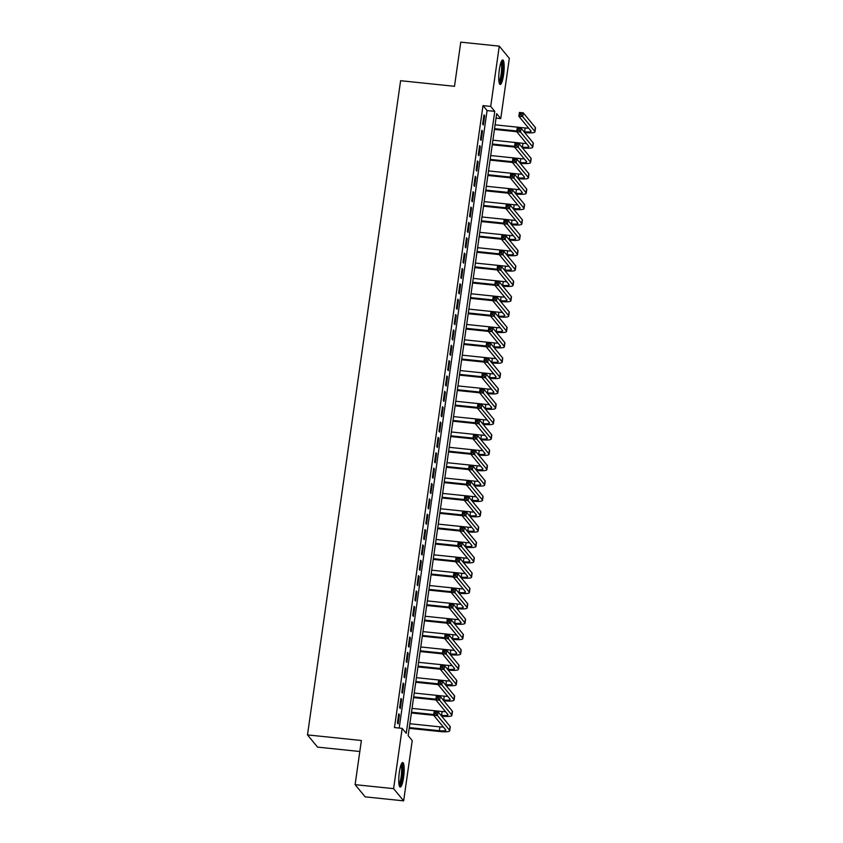 <?xml version="1.0" encoding="UTF-8"?>
<svg xmlns="http://www.w3.org/2000/svg" width="843" height="843" viewBox="0 0 843 843"><rect width="100%" height="100%" fill="white"/><g stroke="black" fill="none" stroke-linecap="round" stroke-linejoin="round"><path stroke-width="1.26" d="M399.35 772.22A12.318 2.413 -84.1 0 1 402.733 762.536A12.318 2.413 -84.1 0 1 403.586 777.362A12.318 2.413 -84.1 0 1 400.193 787.035A12.318 2.413 -84.1 0 1 399.35 772.22M499.341 69.632A12.318 2.413 -84.1 0 1 502.734 59.958A12.318 2.413 -84.1 0 1 503.577 74.785A12.318 2.413 -84.1 0 1 500.184 84.458A12.318 2.413 -84.1 0 1 499.341 69.632M359.824 751.503L317.548 747.109L307.495 734.906L400.604 80.707L454.493 86.302L460.773 42.15L499.277 46.144L509.33 58.346L500.742 118.621L496.675 113.679L408.16 735.633L412.227 740.575L403.649 800.85L393.597 788.648L402.174 728.373L406.252 733.315L494.767 111.371L490.7 106.418L499.277 46.144M496.042 118.136L500.742 118.621M393.597 788.648L355.103 784.654L365.156 796.856L403.649 800.85M398.739 713.842L397.432 723.052L398.107 723.884L399.424 714.664L398.739 713.842M400.931 698.489L399.614 707.698L400.299 708.52L401.605 699.311L400.931 698.489M403.112 683.125L401.805 692.345L402.48 693.167L403.797 683.947L403.112 683.125M405.304 667.772L403.987 676.982L404.672 677.814L405.978 668.594L405.304 667.772M407.485 652.419L406.178 661.629L406.853 662.45L408.16 653.241L407.485 652.419M409.666 637.055L408.36 646.275L409.034 647.097L410.351 637.877L409.666 637.055M411.858 621.702L410.541 630.912L411.226 631.734L412.533 622.524L411.858 621.702M414.039 606.338L412.733 615.559L413.407 616.381L414.724 607.171L414.039 606.338M416.231 590.985L414.914 600.205L415.599 601.027L416.906 591.807L416.231 590.985M418.413 575.632L417.106 584.842L417.78 585.664L419.097 576.454L418.413 575.632M420.604 560.268L419.287 569.489L419.972 570.311L421.279 561.101L420.604 560.268M422.786 544.915L421.468 554.125L422.153 554.957L423.46 545.737L422.786 544.915M424.967 529.562L423.66 538.772L424.335 539.594L425.652 530.384L424.967 529.562M427.159 514.198L425.841 523.419L426.526 524.241L427.833 515.031L427.159 514.198M429.34 498.845L428.033 508.055L428.708 508.887L430.025 499.667L429.34 498.845M431.532 483.492L430.215 492.702L430.899 493.524L432.206 484.314L431.532 483.492M433.713 468.128L432.406 477.349L433.081 478.171L434.387 468.95L433.713 468.128M435.894 452.775L434.588 461.985L435.262 462.818L436.579 453.597L435.894 452.775M438.086 437.422L436.769 446.632L437.454 447.454L438.76 438.244L438.086 437.422M440.267 422.058L438.961 431.279L439.635 432.101L440.952 422.88L440.267 422.058M442.459 406.705L441.142 415.915L441.827 416.737L443.133 407.527L442.459 406.705M444.64 391.342L443.334 400.562L444.008 401.384L445.325 392.174L444.64 391.342M446.822 375.989L445.515 385.209L446.189 386.031L447.507 376.81L446.822 375.989M449.013 360.635L447.696 369.845L448.381 370.667L449.688 361.457L449.013 360.635M451.195 345.272L449.888 354.492L450.562 355.314L451.88 346.104L451.195 345.272M453.386 329.919L452.069 339.128L452.754 339.961L454.061 330.741L453.386 329.919M455.568 314.565L454.261 323.775L454.935 324.597L456.253 315.387L455.568 314.565M457.76 299.202L456.442 308.422L457.127 309.244L458.434 300.034L457.76 299.202M459.941 283.849L458.624 293.058L459.309 293.891L460.615 284.671L459.941 283.849M462.122 268.495L460.815 277.705L461.49 278.527L462.807 269.317L462.122 268.495M464.314 253.132L462.997 262.352L463.682 263.174L464.988 253.964L464.314 253.132M466.495 237.779L465.188 246.988L465.863 247.821L467.18 238.601L466.495 237.779M468.687 222.426L467.37 231.635L468.055 232.457L469.361 223.247L468.687 222.426M470.868 207.062L469.562 216.282L470.236 217.104L471.543 207.884L470.868 207.062M473.049 191.709L471.743 200.919L472.417 201.751L473.734 192.531L473.049 191.709M475.241 176.356L473.924 185.565L474.609 186.387L475.916 177.178L475.241 176.356M477.423 160.992L476.116 170.212L476.79 171.034L478.107 161.814L477.423 160.992M479.614 145.639L478.297 154.849L478.982 155.67L480.289 146.461L479.614 145.639M481.796 130.275L480.489 139.495L481.163 140.317L482.481 131.108L481.796 130.275M399.192 728.067L487.075 110.57L482.997 105.617L394.482 727.572L402.174 728.373M483.977 114.922L482.67 124.142L483.345 124.964L484.662 115.744L483.977 114.922M355.103 784.654L361.384 740.502L307.495 734.906M482.997 105.617L490.7 106.418M487.075 110.57L494.767 111.371M483.871 115.67L484.662 115.744M481.69 131.023L482.481 131.108M479.509 146.376L480.289 146.461M477.317 161.74L478.107 161.814M475.136 177.093L475.916 177.178M472.944 192.446L473.734 192.531M470.763 207.81L471.543 207.884M468.582 223.163L469.361 223.247M466.39 238.516L467.18 238.601M464.208 253.88L464.988 253.964M462.017 269.233L462.807 269.317M459.835 284.586L460.615 284.671M457.644 299.95L458.434 300.034M455.462 315.303L456.253 315.387M453.281 330.667L454.061 330.741M451.089 346.02L451.88 346.104M448.908 361.373L449.688 361.457M446.716 376.737L447.507 376.81M444.535 392.09L445.325 392.174M442.354 407.443L443.133 407.527M440.162 422.807L440.952 422.88M437.981 438.16L438.76 438.244M435.789 453.513L436.579 453.597M433.608 468.877L434.387 468.95M431.426 484.23L432.206 484.314M429.235 499.583L430.025 499.667M427.053 514.947L427.833 515.031M424.861 530.3L425.652 530.384M422.68 545.663L423.46 545.737M420.488 561.016L421.279 561.101M418.307 576.37L419.097 576.454M416.126 591.733L416.906 591.807M413.934 607.086L414.724 607.171M411.753 622.44L412.533 622.524M409.561 637.803L410.351 637.877M407.38 653.156L408.16 653.241M405.198 668.51L405.978 668.594M403.007 683.873L403.797 683.947M400.825 699.226L401.605 699.311M398.634 714.579L399.424 714.664M523.977 131.729L524.599 131.793A7.893 1.475 -171.9 0 0 531.048 131.255A7.893 1.475 -171.9 0 0 530.932 130.939L518.856 116.281L519.404 112.446L523.261 112.846L522.713 116.682L534.789 131.339A11.844 2.202 8.1 0 1 534.957 131.814A11.844 2.202 8.1 0 1 525.273 132.614L524.652 132.551M516.748 131.729L494.43 129.411M495.083 124.838L525.136 127.957A7.893 1.475 -171.9 0 0 528.624 128.136M494.535 128.673L516.77 130.981M521.585 113.447L520.047 113.289L519.825 114.827L521.364 114.985L521.585 113.447L523.261 112.846L535.337 127.504A11.844 2.202 8.1 0 1 535.505 127.967L534.957 131.814M521.364 114.985L522.713 116.682L518.856 116.281L519.825 114.827M520.047 113.289L519.404 112.446M501.353 61.486A10.653 2.097 -84.1 0 1 502.059 74.31A10.653 2.097 -84.1 0 1 499.151 82.688M498.951 81.55A9.863 1.939 95.9 0 0 501.153 74.058A9.863 1.939 95.9 0 0 500.921 62.551M499.583 83.942A12.234 2.403 95.9 0 0 502.333 74.637A12.234 2.403 95.9 0 0 502.038 60.348M401.363 764.064A10.653 2.097 -84.1 0 1 402.459 773.189A10.653 2.097 -84.1 0 1 399.877 784.749A10.653 2.097 -84.1 0 1 399.161 785.265M398.96 784.127A9.863 1.939 95.9 0 0 399.129 783.916A9.863 1.939 95.9 0 0 401.426 774.39A9.863 1.939 95.9 0 0 400.931 765.128M399.593 786.519A12.234 2.403 95.9 0 0 399.824 786.245A12.234 2.403 95.9 0 0 402.669 774.39A12.234 2.403 95.9 0 0 402.048 762.926M521.785 147.082L522.407 147.146A7.893 1.475 -171.9 0 0 528.867 146.608A7.893 1.475 -171.9 0 0 528.751 146.303L516.675 131.645L517.223 127.799L521.069 128.199L520.521 132.045L532.597 146.703A11.844 2.202 8.1 0 1 532.776 147.167A11.844 2.202 8.1 0 1 523.092 147.968L522.47 147.904M514.557 147.082L492.249 144.775M492.902 140.191L522.955 143.31A7.893 1.475 -171.9 0 0 526.432 143.489M492.354 144.027L514.588 146.334M519.393 128.81L517.855 128.642L517.644 130.18L519.183 130.338L519.393 128.81L521.069 128.199L533.145 142.857A11.844 2.202 8.1 0 1 533.324 143.331L532.776 147.167M519.183 130.338L520.521 132.045L516.675 131.645L517.644 130.18M517.855 128.642L517.223 127.799M519.604 162.436L520.226 162.509A7.893 1.475 -171.9 0 0 526.685 161.972A7.893 1.475 -171.9 0 0 526.569 161.656L514.493 146.998L515.031 143.162L518.888 143.563L518.34 147.399L530.416 162.056A11.844 2.202 8.1 0 1 530.584 162.52A11.844 2.202 8.1 0 1 520.9 163.331L520.279 163.268M512.375 162.446L490.057 160.128M490.71 155.544L520.774 158.663A7.893 1.475 -171.9 0 0 524.251 158.853M490.162 159.39L512.396 161.698M517.212 144.164L515.674 144.005L515.452 145.544L516.991 145.702L517.212 144.164L518.888 143.563L530.964 158.221A11.844 2.202 8.1 0 1 531.132 158.684L530.584 162.52M516.991 145.702L518.34 147.399L514.493 146.998L515.452 145.544M515.674 144.005L515.031 143.162M517.412 177.799L518.034 177.862A7.893 1.475 -171.9 0 0 524.494 177.325A7.893 1.475 -171.9 0 0 524.378 177.009L512.302 162.351L512.85 158.516L516.696 158.916L516.148 162.752L528.224 177.409A11.844 2.202 8.1 0 1 528.403 177.884A11.844 2.202 8.1 0 1 518.719 178.684L518.097 178.621M510.194 177.799L487.876 175.481M488.529 170.908L518.582 174.027A7.893 1.475 -171.9 0 0 522.07 174.206M487.981 174.743L510.215 177.051M515.031 159.517L513.492 159.359L513.271 160.897L514.81 161.055L515.031 159.517L516.696 158.916L528.772 173.574A11.844 2.202 8.1 0 1 528.951 174.037L528.403 177.884M514.81 161.055L516.148 162.752L512.302 162.351L513.271 160.897M513.492 159.359L512.85 158.516M515.231 193.152L515.853 193.216A7.893 1.475 -171.9 0 0 522.312 192.678A7.893 1.475 -171.9 0 0 522.196 192.373L510.12 177.715L510.668 173.879L514.515 174.269L513.967 178.115L526.043 192.773A11.844 2.202 8.1 0 1 526.222 193.237A11.844 2.202 8.1 0 1 516.527 194.048L515.905 193.974M508.002 193.163L485.684 190.845M486.337 186.261L516.401 189.38A7.893 1.475 -171.9 0 0 519.878 189.559M485.8 190.096L508.023 192.404M512.839 174.88L511.301 174.722L511.079 176.25L512.618 176.408L512.839 174.88L514.515 174.269L526.59 188.927A11.844 2.202 8.1 0 1 526.759 189.401L526.222 193.237M512.618 176.408L513.967 178.115L510.12 177.715L511.079 176.25M511.301 174.722L510.668 173.879M513.05 208.516L513.672 208.579A7.893 1.475 -171.9 0 0 520.12 208.042A7.893 1.475 -171.9 0 0 520.005 207.726L507.929 193.068L508.477 189.232L512.323 189.633L511.785 193.468L523.861 208.126A11.844 2.202 8.1 0 1 524.03 208.6A11.844 2.202 8.1 0 1 514.346 209.401L513.724 209.338M505.821 208.516L483.503 206.198M484.156 201.614L514.209 204.733A7.893 1.475 -171.9 0 0 517.697 204.923M483.608 205.46L505.842 207.768M510.658 190.233L509.119 190.075L508.898 191.614L510.436 191.772L510.658 190.233L512.323 189.633L524.399 204.291A11.844 2.202 8.1 0 1 524.578 204.754L524.03 208.6M510.436 191.772L511.785 193.468L507.929 193.068L508.898 191.614M509.119 190.075L508.477 189.232M510.858 223.869L511.48 223.932A7.893 1.475 -171.9 0 0 517.939 223.395A7.893 1.475 -171.9 0 0 517.823 223.079L505.747 208.432L506.295 204.586L510.141 204.986L509.594 208.822L521.669 223.479A11.844 2.202 8.1 0 1 521.849 223.953A11.844 2.202 8.1 0 1 512.165 224.754L511.543 224.691M503.629 223.869L481.321 221.551M481.975 216.978L512.028 220.097A7.893 1.475 -171.9 0 0 515.505 220.276M481.427 220.813L503.65 223.121M508.466 205.587L506.928 205.429L506.717 206.967L508.255 207.125L508.466 205.587L510.141 204.986L522.217 219.644A11.844 2.202 8.1 0 1 522.397 220.118L521.849 223.953M508.255 207.125L509.594 208.822L505.747 208.432L506.717 206.967M506.928 205.429L506.295 204.586M508.677 239.222L509.298 239.286A7.893 1.475 -171.9 0 0 515.747 238.748A7.893 1.475 -171.9 0 0 515.631 238.443L503.556 223.785L504.103 219.949L507.96 220.339L507.412 224.185L519.488 238.843A11.844 2.202 8.1 0 1 519.657 239.307A11.844 2.202 8.1 0 1 509.973 240.118L509.351 240.044M501.448 239.233L479.13 236.915M479.783 232.331L509.846 235.45A7.893 1.475 -171.9 0 0 513.324 235.629M479.235 236.166L501.469 238.474M506.285 220.95L504.746 220.792L504.525 222.32L506.063 222.478L506.285 220.95L507.96 220.339L520.036 234.997A11.844 2.202 8.1 0 1 520.205 235.471L519.657 239.307M506.063 222.478L507.412 224.185L503.556 223.785L504.525 222.32M504.746 220.792L504.103 219.949M506.485 254.586L507.107 254.649A7.893 1.475 -171.9 0 0 513.566 254.112A7.893 1.475 -171.9 0 0 513.45 253.796L501.374 239.138L501.922 235.302L505.768 235.703L505.22 239.538L517.296 254.196A11.844 2.202 8.1 0 1 517.476 254.67A11.844 2.202 8.1 0 1 507.792 255.471L507.17 255.408M499.267 254.586L476.948 252.268M477.602 247.684L507.655 250.803A7.893 1.475 -171.9 0 0 511.143 250.993M477.054 251.53L499.288 253.838M504.103 236.303L502.554 236.145L502.344 237.684L503.882 237.842L504.103 236.303L505.768 235.703L517.844 250.36A11.844 2.202 8.1 0 1 518.024 250.824L517.476 254.67M503.882 237.842L505.22 239.538L501.374 239.138L502.344 237.684M502.554 236.145L501.922 235.302M504.304 269.939L504.925 270.002A7.893 1.475 -171.9 0 0 511.385 269.465A7.893 1.475 -171.9 0 0 511.269 269.149L499.193 254.502L499.741 250.656L503.587 251.056L503.039 254.902L515.115 269.549A11.844 2.202 8.1 0 1 515.284 270.023A11.844 2.202 8.1 0 1 505.6 270.824L504.978 270.761M497.075 269.939L474.757 267.631M475.41 263.048L505.473 266.167A7.893 1.475 -171.9 0 0 508.951 266.346M474.862 266.883L497.096 269.191M501.912 251.657L500.373 251.499L500.152 253.037L501.69 253.195L501.912 251.657L503.587 251.056L515.663 265.714A11.844 2.202 8.1 0 1 515.832 266.188L515.284 270.023M501.69 253.195L503.039 254.902L499.193 254.502L500.152 253.037M500.373 251.499L499.741 250.656M502.122 285.292L502.734 285.356A7.893 1.475 -171.9 0 0 509.193 284.829A7.893 1.475 -171.9 0 0 509.077 284.512L497.001 269.855L497.549 266.019L501.395 266.42L500.858 270.255L512.934 284.913A11.844 2.202 8.1 0 1 513.102 285.377A11.844 2.202 8.1 0 1 503.419 286.188L502.797 286.125M494.894 285.303L472.575 282.985M473.229 278.401L503.282 281.52A7.893 1.475 -171.9 0 0 506.769 281.699M472.681 282.236L494.915 284.544M499.73 267.02L498.192 266.862L497.971 268.39L499.509 268.559L499.73 267.02L501.395 266.42L513.471 281.067A11.844 2.202 8.1 0 1 513.65 281.541L513.102 285.377M499.509 268.559L500.858 270.255L497.001 269.855L497.971 268.39M498.192 266.862L497.549 266.019M499.931 300.656L500.552 300.719A7.893 1.475 -171.9 0 0 507.012 300.182A7.893 1.475 -171.9 0 0 506.896 299.866L494.82 285.208L495.368 281.372L499.214 281.773L498.666 285.608L510.742 300.266A11.844 2.202 8.1 0 1 510.921 300.74A11.844 2.202 8.1 0 1 501.237 301.541L500.616 301.478M492.702 300.656L470.394 298.338M471.037 293.754L501.1 296.873A7.893 1.475 -171.9 0 0 504.578 297.063M470.499 297.6L492.723 299.908M497.539 282.373L496 282.215L495.779 283.754L497.328 283.912L497.539 282.373L499.214 281.773L511.29 296.43A11.844 2.202 8.1 0 1 511.469 296.894L510.921 300.74M497.328 283.912L498.666 285.608L494.82 285.208L495.779 283.754M496 282.215L495.368 281.372M497.749 316.009L498.371 316.072A7.893 1.475 -171.9 0 0 504.82 315.535A7.893 1.475 -171.9 0 0 504.704 315.229L492.628 300.572L493.176 296.725L497.033 297.126L496.485 300.972L508.561 315.619A11.844 2.202 8.1 0 1 508.729 316.093A11.844 2.202 8.1 0 1 499.045 316.894L498.424 316.831M490.521 316.009L468.202 313.701M468.856 309.118L498.919 312.237A7.893 1.475 -171.9 0 0 502.396 312.416M468.308 312.953L490.542 315.261M495.357 297.737L493.819 297.568L493.598 299.107L495.136 299.265L495.357 297.737L497.033 297.126L509.109 311.784A11.844 2.202 8.1 0 1 509.277 312.258L508.729 316.093M495.136 299.265L496.485 300.972L492.628 300.572L493.598 299.107M493.819 297.568L493.176 296.725M495.558 331.362L496.179 331.436A7.893 1.475 -171.9 0 0 502.639 330.899A7.893 1.475 -171.9 0 0 502.523 330.582L490.447 315.925L490.995 312.089L494.841 312.49L494.293 316.325L506.369 330.983A11.844 2.202 8.1 0 1 506.548 331.447A11.844 2.202 8.1 0 1 496.864 332.258L496.242 332.195M488.329 331.373L466.021 329.055M466.674 324.471L496.727 327.59A7.893 1.475 -171.9 0 0 500.205 327.769M466.126 328.306L488.36 330.614M493.176 313.09L491.627 312.932L491.416 314.46L492.955 314.629L493.176 313.09L494.841 312.49L506.917 327.137A11.844 2.202 8.1 0 1 507.096 327.611L506.548 331.447M492.955 314.629L494.293 316.325L490.447 315.925L491.416 314.46M491.627 312.932L490.995 312.089M493.376 346.726L493.998 346.789A7.893 1.475 -171.9 0 0 500.457 346.252A7.893 1.475 -171.9 0 0 500.342 345.936L488.266 331.278L488.803 327.442L492.66 327.843L492.112 331.678L504.188 346.336A11.844 2.202 8.1 0 1 504.356 346.81A11.844 2.202 8.1 0 1 494.672 347.611L494.051 347.548M486.148 346.726L463.829 344.408M464.482 339.824L494.546 342.953A7.893 1.475 -171.9 0 0 498.023 343.133M463.935 343.67L486.169 345.978M490.984 328.443L489.446 328.285L489.225 329.824L490.763 329.982L490.984 328.443L492.66 327.843L504.736 342.5A11.844 2.202 8.1 0 1 504.904 342.964L504.356 346.81M490.763 329.982L492.112 331.678L488.266 331.278L489.225 329.824M489.446 328.285L488.803 327.442M491.184 362.079L491.806 362.142A7.893 1.475 -171.9 0 0 498.266 361.605A7.893 1.475 -171.9 0 0 498.15 361.299L486.074 346.642L486.622 342.795L490.468 343.196L489.931 347.042L501.996 361.7A11.844 2.202 8.1 0 1 502.175 362.163A11.844 2.202 8.1 0 1 492.491 362.964L491.869 362.901M483.966 362.079L461.648 359.771M462.301 355.188L492.354 358.307A7.893 1.475 -171.9 0 0 495.842 358.486M461.753 359.023L483.987 361.331M488.803 343.807L487.265 343.638L487.043 345.177L488.582 345.335L488.803 343.807L490.468 343.196L502.544 357.853A11.844 2.202 8.1 0 1 502.723 358.328L502.175 362.163M488.582 345.335L489.931 347.042L486.074 346.642L487.043 345.177M487.265 343.638L486.622 342.795M489.003 377.432L489.625 377.506A7.893 1.475 -171.9 0 0 496.084 376.969A7.893 1.475 -171.9 0 0 495.969 376.652L483.893 361.995L484.44 358.159L488.287 358.56L487.739 362.395L499.815 377.053A11.844 2.202 8.1 0 1 499.994 377.516A11.844 2.202 8.1 0 1 490.299 378.328L489.688 378.265M481.774 377.443L459.467 375.124M460.109 370.541L490.173 373.66A7.893 1.475 -171.9 0 0 493.65 373.839M459.572 374.387L481.796 376.684M486.611 359.16L485.073 359.002L484.851 360.541L486.4 360.699L486.611 359.16L488.287 358.56L500.363 373.217A11.844 2.202 8.1 0 1 500.531 373.681L499.994 377.516M486.4 360.699L487.739 362.395L483.893 361.995L484.851 360.541M485.073 359.002L484.44 358.159M486.822 392.796L487.444 392.859A7.893 1.475 -171.9 0 0 493.893 392.322A7.893 1.475 -171.9 0 0 493.777 392.006L481.701 377.348L482.249 373.512L486.105 373.913L485.557 377.748L497.633 392.406A11.844 2.202 8.1 0 1 497.802 392.88A11.844 2.202 8.1 0 1 488.118 393.681L487.496 393.618M479.593 392.796L457.275 390.478M457.928 385.904L487.981 389.023A7.893 1.475 -171.9 0 0 491.469 389.203M457.38 389.74L479.614 392.048M484.43 374.513L482.891 374.355L482.67 375.894L484.209 376.052L484.43 374.513L486.105 373.913L498.181 388.57A11.844 2.202 8.1 0 1 498.35 389.034L497.802 392.88M484.209 376.052L485.557 377.748L481.701 377.348L482.67 375.894M482.891 374.355L482.249 373.512M484.63 408.149L485.252 408.212A7.893 1.475 -171.9 0 0 491.711 407.675A7.893 1.475 -171.9 0 0 491.595 407.369L479.519 392.712L480.067 388.865L483.914 389.266L483.366 393.112L495.442 407.77A11.844 2.202 8.1 0 1 495.621 408.233A11.844 2.202 8.1 0 1 485.937 409.045L485.315 408.971M477.401 408.16L455.094 405.841M455.747 401.257L485.8 404.377A7.893 1.475 -171.9 0 0 489.277 404.556M455.199 405.093L477.433 407.401M482.238 389.877L480.7 389.708L480.489 391.247L482.027 391.405L482.238 389.877L483.914 389.266L495.99 403.923A11.844 2.202 8.1 0 1 496.169 404.398L495.621 408.233M482.027 391.405L483.366 393.112L479.519 392.712L480.489 391.247M480.7 389.708L480.067 388.865M482.449 423.513L483.071 423.576A7.893 1.475 -171.9 0 0 489.53 423.038A7.893 1.475 -171.9 0 0 489.414 422.722L477.338 408.065L477.876 404.229L481.732 404.629L481.184 408.465L493.26 423.123A11.844 2.202 8.1 0 1 493.429 423.597A11.844 2.202 8.1 0 1 483.745 424.398L483.123 424.335M475.22 423.513L452.902 421.194M453.555 416.611L483.619 419.73A7.893 1.475 -171.9 0 0 487.096 419.919M453.007 420.457L475.241 422.764M480.057 405.23L478.518 405.072L478.297 406.611L479.836 406.769L480.057 405.23L481.732 404.629L493.808 419.287A11.844 2.202 8.1 0 1 493.977 419.751L493.429 423.597M479.836 406.769L481.184 408.465L477.338 408.065L478.297 406.611M478.518 405.072L477.876 404.229M480.257 438.866L480.879 438.929A7.893 1.475 -171.9 0 0 487.338 438.392A7.893 1.475 -171.9 0 0 487.222 438.075L475.146 423.428L475.694 419.582L479.541 419.983L478.993 423.818L491.069 438.476A11.844 2.202 8.1 0 1 491.248 438.95A11.844 2.202 8.1 0 1 481.564 439.751L480.942 439.688M473.039 438.866L450.72 436.548M451.374 431.974L481.427 435.093A7.893 1.475 -171.9 0 0 484.915 435.273M450.826 435.81L473.06 438.118M477.876 420.583L476.337 420.425L476.116 421.964L477.654 422.122L477.876 420.583L479.541 419.983L491.617 434.64A11.844 2.202 8.1 0 1 491.796 435.114L491.248 438.95M477.654 422.122L478.993 423.818L475.146 423.428L476.116 421.964M476.337 420.425L475.694 419.582M478.076 454.219L478.698 454.282A7.893 1.475 -171.9 0 0 485.157 453.745A7.893 1.475 -171.9 0 0 485.041 453.439L472.965 438.781L473.513 434.946L477.359 435.336L476.811 439.182L488.887 453.84A11.844 2.202 8.1 0 1 489.066 454.303A11.844 2.202 8.1 0 1 479.372 455.115L478.75 455.041M470.847 454.229L448.529 451.911M449.182 447.327L479.245 450.447A7.893 1.475 -171.9 0 0 482.723 450.626M448.645 451.163L470.868 453.471M475.684 435.947L474.145 435.789L473.924 437.317L475.463 437.475L475.684 435.947L477.359 435.336L489.435 449.993A11.844 2.202 8.1 0 1 489.604 450.468L489.066 454.303M475.463 437.475L476.811 439.182L472.965 438.781L473.924 437.317M474.145 435.789L473.513 434.946M475.895 469.583L476.516 469.646A7.893 1.475 -171.9 0 0 482.965 469.108A7.893 1.475 -171.9 0 0 482.849 468.792L470.773 454.135L471.321 450.299L475.167 450.699L474.63 454.535L486.706 469.193A11.844 2.202 8.1 0 1 486.875 469.667A11.844 2.202 8.1 0 1 477.191 470.468L476.569 470.405M468.666 469.583L446.347 467.264M447.001 462.681L477.054 465.8A7.893 1.475 -171.9 0 0 480.542 465.989M446.453 466.527L468.687 468.834M473.503 451.3L471.964 451.142L471.743 452.68L473.281 452.839L473.503 451.3L475.167 450.699L487.243 465.357A11.844 2.202 8.1 0 1 487.423 465.821L486.875 469.667M473.281 452.839L474.63 454.535L470.773 454.135L471.743 452.68M471.964 451.142L471.321 450.299M473.703 484.936L474.324 484.999A7.893 1.475 -171.9 0 0 480.784 484.462A7.893 1.475 -171.9 0 0 480.668 484.145L468.592 469.498L469.14 465.652L472.986 466.053L472.438 469.899L484.514 484.546A11.844 2.202 8.1 0 1 484.693 485.02A11.844 2.202 8.1 0 1 475.009 485.821L474.388 485.758M466.474 484.936L444.166 482.628M444.819 478.044L474.872 481.163A7.893 1.475 -171.9 0 0 478.35 481.342M444.272 481.88L466.495 484.188M471.311 466.653L469.772 466.495L469.562 468.034L471.1 468.192L471.311 466.653L472.986 466.053L485.062 480.71A11.844 2.202 8.1 0 1 485.241 481.184L484.693 485.02M471.1 468.192L472.438 469.899L468.592 469.498L469.562 468.034M469.772 466.495L469.14 465.652M471.522 500.289L472.143 500.352A7.893 1.475 -171.9 0 0 478.592 499.825A7.893 1.475 -171.9 0 0 478.476 499.509L466.4 484.851L466.948 481.016L470.805 481.416L470.257 485.252L482.333 499.91A11.844 2.202 8.1 0 1 482.502 500.373A11.844 2.202 8.1 0 1 472.818 501.185L472.196 501.121M464.293 500.299L441.974 497.981M442.628 493.397L472.691 496.516A7.893 1.475 -171.9 0 0 476.169 496.696M442.08 497.233L464.314 499.541M469.129 482.017L467.591 481.859L467.37 483.387L468.908 483.555L469.129 482.017L470.805 481.416L482.881 496.063A11.844 2.202 8.1 0 1 483.05 496.538L482.502 500.373M468.908 483.555L470.257 485.252L466.4 484.851L467.37 483.387M467.591 481.859L466.948 481.016M469.33 515.653L469.951 515.716A7.893 1.475 -171.9 0 0 476.411 515.178A7.893 1.475 -171.9 0 0 476.295 514.862L464.219 500.205L464.767 496.369L468.613 496.769L468.065 500.605L480.141 515.263A11.844 2.202 8.1 0 1 480.32 515.737A11.844 2.202 8.1 0 1 470.636 516.538L470.015 516.474M462.112 515.653L439.793 513.334M440.446 508.75L470.499 511.87A7.893 1.475 -171.9 0 0 473.977 512.059M439.898 512.597L462.133 514.904M466.948 497.37L465.399 497.212L465.188 498.75L466.727 498.908L466.948 497.37L468.613 496.769L480.689 511.427A11.844 2.202 8.1 0 1 480.868 511.891L480.32 515.737M466.727 498.908L468.065 500.605L464.219 500.205L465.188 498.75M465.399 497.212L464.767 496.369M467.148 531.006L467.77 531.069A7.893 1.475 -171.9 0 0 474.23 530.532A7.893 1.475 -171.9 0 0 474.114 530.226L462.038 515.568L462.586 511.722L466.432 512.122L465.884 515.969L477.96 530.616A11.844 2.202 8.1 0 1 478.129 531.09A11.844 2.202 8.1 0 1 468.445 531.891L467.823 531.828M459.92 531.006L437.601 528.698M438.255 524.114L468.318 527.233A7.893 1.475 -171.9 0 0 471.795 527.412M437.707 527.95L459.941 530.258M464.756 512.723L463.218 512.565L462.997 514.104L464.535 514.262L464.756 512.723L466.432 512.122L478.508 526.78A11.844 2.202 8.1 0 1 478.676 527.254L478.129 531.09M464.535 514.262L465.884 515.969L462.038 515.568L462.997 514.104M463.218 512.565L462.586 511.722M464.967 546.359L465.578 546.422A7.893 1.475 -171.9 0 0 472.038 545.895A7.893 1.475 -171.9 0 0 471.922 545.579L459.846 530.921L460.394 527.086L464.24 527.486L463.703 531.322L475.779 545.979A11.844 2.202 8.1 0 1 475.947 546.443A11.844 2.202 8.1 0 1 466.263 547.255L465.642 547.191M457.738 546.369L435.42 544.051M436.073 539.467L466.126 542.586A7.893 1.475 -171.9 0 0 469.614 542.766M435.525 543.303L457.76 545.611M462.575 528.087L461.037 527.929L460.815 529.457L462.354 529.625L462.575 528.087L464.24 527.486L476.316 542.133A11.844 2.202 8.1 0 1 476.495 542.607L475.947 546.443M462.354 529.625L463.703 531.322L459.846 530.921L460.815 529.457M461.037 527.929L460.394 527.086M462.775 561.723L463.397 561.786A7.893 1.475 -171.9 0 0 469.857 561.248A7.893 1.475 -171.9 0 0 469.741 560.932L457.665 546.275L458.213 542.439L462.059 542.839L461.511 546.675L473.587 561.333A11.844 2.202 8.1 0 1 473.766 561.807A11.844 2.202 8.1 0 1 464.082 562.608L463.46 562.544M455.547 561.723L433.239 559.404M433.882 554.82L463.945 557.95A7.893 1.475 -171.9 0 0 467.422 558.129M433.344 558.667L455.568 560.974M460.383 543.44L458.845 543.282L458.624 544.82L460.173 544.978L460.383 543.44L462.059 542.839L474.135 557.497A11.844 2.202 8.1 0 1 474.314 557.961L473.766 561.807M460.173 544.978L461.511 546.675L457.665 546.275L458.624 544.82M458.845 543.282L458.213 542.439M460.594 577.076L461.216 577.139A7.893 1.475 -171.9 0 0 467.665 576.601A7.893 1.475 -171.9 0 0 467.549 576.296L455.473 561.638L456.021 557.792L459.878 558.192L459.33 562.039L471.406 576.686A11.844 2.202 8.1 0 1 471.574 577.16A11.844 2.202 8.1 0 1 461.89 577.961L461.269 577.898M453.365 577.076L431.047 574.768M431.7 570.184L461.764 573.303A7.893 1.475 -171.9 0 0 465.241 573.482M431.152 574.02L453.386 576.327M458.202 558.804L456.664 558.635L456.442 560.173L457.981 560.332L458.202 558.804L459.878 558.192L471.954 572.85A11.844 2.202 8.1 0 1 472.122 573.324L471.574 577.16M457.981 560.332L459.33 562.039L455.473 561.638L456.442 560.173M456.664 558.635L456.021 557.792M458.402 592.429L459.024 592.503A7.893 1.475 -171.9 0 0 465.484 591.965A7.893 1.475 -171.9 0 0 465.368 591.649L453.292 576.991L453.84 573.156L457.686 573.556L457.138 577.392L469.214 592.049A11.844 2.202 8.1 0 1 469.393 592.513A11.844 2.202 8.1 0 1 459.709 593.324L459.087 593.261M451.174 592.439L428.866 590.121M429.519 585.537L459.572 588.656A7.893 1.475 -171.9 0 0 463.049 588.835M428.971 589.383L451.205 591.681M456.021 574.157L454.472 573.999L454.261 575.527L455.8 575.695L456.021 574.157L457.686 573.556L469.762 588.214A11.844 2.202 8.1 0 1 469.941 588.677L469.393 592.513M455.8 575.695L457.138 577.392L453.292 576.991L454.261 575.527M454.472 573.999L453.84 573.156M456.221 607.792L456.843 607.856A7.893 1.475 -171.9 0 0 463.302 607.318A7.893 1.475 -171.9 0 0 463.186 607.002L451.11 592.344L451.648 588.509L455.505 588.909L454.957 592.745L467.033 607.403A11.844 2.202 8.1 0 1 467.201 607.877A11.844 2.202 8.1 0 1 457.517 608.678L456.895 608.614M448.992 607.792L426.674 605.474M427.327 600.901L457.391 604.02A7.893 1.475 -171.9 0 0 460.868 604.199M426.779 604.737L449.013 607.044M453.829 589.51L452.291 589.352L452.069 590.89L453.608 591.048L453.829 589.51L455.505 588.909L467.58 603.567A11.844 2.202 8.1 0 1 467.749 604.031L467.201 607.877M453.608 591.048L454.957 592.745L451.11 592.344L452.069 590.89M452.291 589.352L451.648 588.509M454.029 623.146L454.651 623.209A7.893 1.475 -171.9 0 0 461.11 622.671A7.893 1.475 -171.9 0 0 460.995 622.366L448.919 607.708L449.467 603.862L453.313 604.262L452.775 608.109L464.841 622.766A11.844 2.202 8.1 0 1 465.02 623.23A11.844 2.202 8.1 0 1 455.336 624.031L454.714 623.968M446.811 623.156L424.493 620.838M425.146 616.254L455.199 619.373A7.893 1.475 -171.9 0 0 458.687 619.552M424.598 620.09L446.832 622.397M451.648 604.874L450.109 604.705L449.888 606.243L451.426 606.402L451.648 604.874L453.313 604.262L465.389 618.92A11.844 2.202 8.1 0 1 465.568 619.394L465.02 623.23M451.426 606.402L452.775 608.109L448.919 607.708L449.888 606.243M450.109 604.705L449.467 603.862M451.848 638.509L452.47 638.572A7.893 1.475 -171.9 0 0 458.929 638.035A7.893 1.475 -171.9 0 0 458.813 637.719L446.737 623.061L447.285 619.226L451.131 619.626L450.584 623.462L462.659 638.119A11.844 2.202 8.1 0 1 462.839 638.583A11.844 2.202 8.1 0 1 453.144 639.394L452.533 639.331M444.619 638.509L422.311 636.191M422.954 631.607L453.018 634.726A7.893 1.475 -171.9 0 0 456.495 634.916M422.417 635.453L444.64 637.761M449.456 620.227L447.918 620.069L447.696 621.607L449.245 621.765L449.456 620.227L451.131 619.626L463.207 634.284A11.844 2.202 8.1 0 1 463.376 634.747L462.839 638.583M449.245 621.765L450.584 623.462L446.737 623.061L447.696 621.607M447.918 620.069L447.285 619.226M449.667 653.862L450.288 653.926A7.893 1.475 -171.9 0 0 456.737 653.388A7.893 1.475 -171.9 0 0 456.621 653.072L444.546 638.425L445.093 634.579L448.95 634.979L448.402 638.815L460.478 653.473A11.844 2.202 8.1 0 1 460.647 653.947A11.844 2.202 8.1 0 1 450.963 654.748L450.341 654.684M442.438 653.862L420.12 651.544M420.773 646.971L450.826 650.09A7.893 1.475 -171.9 0 0 454.314 650.269M420.225 650.807L442.459 653.114M447.275 635.58L445.736 635.422L445.515 636.96L447.053 637.118L447.275 635.58L448.95 634.979L461.026 649.637A11.844 2.202 8.1 0 1 461.195 650.111L460.647 653.947M447.053 637.118L448.402 638.815L444.546 638.425L445.515 636.96M445.736 635.422L445.093 634.579M447.475 669.216L448.097 669.279A7.893 1.475 -171.9 0 0 454.556 668.741A7.893 1.475 -171.9 0 0 454.44 668.436L442.364 653.778L442.912 649.942L446.758 650.332L446.21 654.179L458.286 668.836A11.844 2.202 8.1 0 1 458.466 669.3A11.844 2.202 8.1 0 1 448.782 670.111L448.16 670.037M440.246 669.226L417.938 666.908M418.592 662.324L448.645 665.443A7.893 1.475 -171.9 0 0 452.122 665.622M418.044 666.16L440.267 668.467M445.083 650.944L443.544 650.785L443.334 652.313L444.872 652.471L445.083 650.944L446.758 650.332L458.834 664.99A11.844 2.202 8.1 0 1 459.014 665.464L458.466 669.3M444.872 652.471L446.21 654.179L442.364 653.778L443.334 652.313M443.544 650.785L442.912 649.942M445.294 684.579L445.915 684.642A7.893 1.475 -171.9 0 0 452.375 684.105A7.893 1.475 -171.9 0 0 452.259 683.789L440.183 669.131L440.72 665.296L444.577 665.696L444.029 669.532L456.105 684.189A11.844 2.202 8.1 0 1 456.274 684.664A11.844 2.202 8.1 0 1 446.59 685.464L445.968 685.401M438.065 684.579L415.747 682.261M416.4 677.677L446.463 680.796A7.893 1.475 -171.9 0 0 449.941 680.986M415.852 681.523L438.086 683.831M442.902 666.297L441.363 666.139L441.142 667.677L442.68 667.835L442.902 666.297L444.577 665.696L456.653 680.354A11.844 2.202 8.1 0 1 456.822 680.817L456.274 684.664M442.68 667.835L444.029 669.532L440.183 669.131L441.142 667.677M441.363 666.139L440.72 665.296M443.102 699.932L443.724 699.996A7.893 1.475 -171.9 0 0 450.183 699.458A7.893 1.475 -171.9 0 0 450.067 699.142L437.991 684.495L438.539 680.649L442.385 681.049L441.837 684.885L453.913 699.542A11.844 2.202 8.1 0 1 454.092 700.017A11.844 2.202 8.1 0 1 444.409 700.818L443.787 700.754M435.884 699.932L413.565 697.625M414.219 693.041L444.272 696.16A7.893 1.475 -171.9 0 0 447.759 696.339M413.671 696.876L435.905 699.184M440.72 681.65L439.171 681.492L438.961 683.03L440.499 683.188L440.72 681.65L442.385 681.049L454.461 695.707A11.844 2.202 8.1 0 1 454.64 696.181L454.092 700.017M440.499 683.188L441.837 684.885L437.991 684.495L438.961 683.03M439.171 681.492L438.539 680.649M440.921 715.285L441.542 715.349A7.893 1.475 -171.9 0 0 448.002 714.811A7.893 1.475 -171.9 0 0 447.886 714.506L435.81 699.848L436.358 696.012L440.204 696.402L439.656 700.248L451.732 714.906A11.844 2.202 8.1 0 1 451.911 715.37A11.844 2.202 8.1 0 1 442.217 716.181L441.595 716.118M433.692 715.296L411.373 712.978M412.027 708.394L442.09 711.513A7.893 1.475 -171.9 0 0 445.568 711.692M411.479 712.23L433.713 714.537M438.529 697.013L436.99 696.855L436.769 698.383L438.307 698.541L438.529 697.013L440.204 696.402L452.28 711.06A11.844 2.202 8.1 0 1 452.449 711.534L451.911 715.37M438.307 698.541L439.656 700.248L435.81 699.848L436.769 698.383M436.99 696.855L436.358 696.012M409.298 727.593L439.361 730.712A7.893 1.475 -171.9 0 0 445.81 730.175A7.893 1.475 -171.9 0 0 445.694 729.859L433.618 715.201L434.166 711.366L438.012 711.766L437.475 715.602L449.551 730.259A11.844 2.202 8.1 0 1 449.719 730.733A11.844 2.202 8.1 0 1 440.035 731.534L409.192 728.331M409.846 723.747L439.898 726.866A7.893 1.475 -171.9 0 0 443.386 727.056M436.347 712.367L434.809 712.209L434.588 713.747L436.126 713.905L436.347 712.367L438.012 711.766L450.088 726.424A11.844 2.202 8.1 0 1 450.267 726.887L449.719 730.733M436.126 713.905L437.475 715.602L433.618 715.201L434.588 713.747M434.809 712.209L434.166 711.366M525.136 127.957L524.599 131.793M535.337 127.504L534.789 131.339M522.955 143.31L522.407 147.146M533.145 142.857L532.597 146.703M520.774 158.663L520.226 162.509M530.964 158.221L530.416 162.056M518.582 174.027L518.034 177.862M528.772 173.574L528.224 177.409M516.401 189.38L515.853 193.216M526.59 188.927L526.043 192.773M514.209 204.733L513.672 208.579M524.399 204.291L523.861 208.126M512.028 220.097L511.48 223.932M522.217 219.644L521.669 223.479M509.846 235.45L509.298 239.286M520.036 234.997L519.488 238.843M507.655 250.803L507.107 254.649M517.844 250.36L517.296 254.196M505.473 266.167L504.925 270.002M515.663 265.714L515.115 269.549M503.282 281.52L502.734 285.356M513.471 281.067L512.934 284.913M501.1 296.873L500.552 300.719M511.29 296.43L510.742 300.266M498.919 312.237L498.371 316.072M509.109 311.784L508.561 315.619M496.727 327.59L496.179 331.436M506.917 327.137L506.369 330.983M494.546 342.953L493.998 346.789M504.736 342.5L504.188 346.336M492.354 358.307L491.806 362.142M502.544 357.853L501.996 361.7M490.173 373.66L489.625 377.506M500.363 373.217L499.815 377.053M487.981 389.023L487.444 392.859M498.181 388.57L497.633 392.406M485.8 404.377L485.252 408.212M495.99 403.923L495.442 407.77M483.619 419.73L483.071 423.576M493.808 419.287L493.26 423.123M481.427 435.093L480.879 438.929M491.617 434.64L491.069 438.476M479.245 450.447L478.698 454.282M489.435 449.993L488.887 453.84M477.054 465.8L476.516 469.646M487.243 465.357L486.706 469.193M474.872 481.163L474.324 484.999M485.062 480.71L484.514 484.546M472.691 496.516L472.143 500.352M482.881 496.063L482.333 499.91M470.499 511.87L469.951 515.716M480.689 511.427L480.141 515.263M468.318 527.233L467.77 531.069M478.508 526.78L477.96 530.616M466.126 542.586L465.578 546.422M476.316 542.133L475.779 545.979M463.945 557.95L463.397 561.786M474.135 557.497L473.587 561.333M461.764 573.303L461.216 577.139M471.954 572.85L471.406 576.686M459.572 588.656L459.024 592.503M469.762 588.214L469.214 592.049M457.391 604.02L456.843 607.856M467.58 603.567L467.033 607.403M455.199 619.373L454.651 623.209M465.389 618.92L464.841 622.766M453.018 634.726L452.47 638.572M463.207 634.284L462.659 638.119M450.826 650.09L450.288 653.926M461.026 649.637L460.478 653.473M448.645 665.443L448.097 669.279M458.834 664.99L458.286 668.836M446.463 680.796L445.915 684.642M456.653 680.354L456.105 684.189M444.272 696.16L443.724 699.996M454.461 695.707L453.913 699.542M442.09 711.513L441.542 715.349M452.28 711.06L451.732 714.906M439.898 726.866L439.361 730.712M450.088 726.424L449.551 730.259"/></g></svg>
